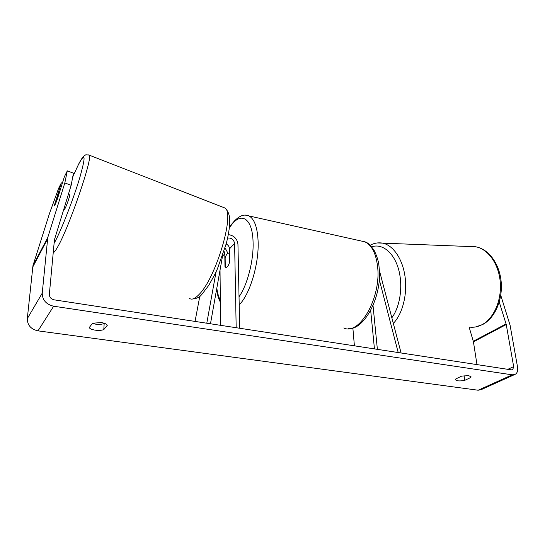 <?xml version="1.0" encoding="UTF-8"?>
<svg xmlns="http://www.w3.org/2000/svg" width="545" height="545" viewBox="0 0 545 545"><rect width="100%" height="100%" fill="white"/><g stroke="black" fill="none" stroke-linecap="round" stroke-linejoin="round"><path stroke-width="0.82" d="M401.093 352.983L379.32 270.204M373.025 305.568L377.385 349.352M370.682 310.459L374.449 348.902M352.86 327.954L354.407 345.83M398.204 352.54L379.252 279.496M228.307 234.595C233.9 235.467 237.116 238.649 237.947 244.14L239.684 328.253M227.599 238.063C231.434 237.695 233.771 239.493 234.609 243.458L236.176 327.715M224.049 251.259L224.806 253.786L224.962 266.573L225.678 267.322C227.217 267.629 228.559 265.762 229.697 261.729L229.5 248.84C229.343 246.715 228.239 245.073 226.182 243.915M195.049 321.414L199.811 296.228M220.03 270.088L220.561 325.324M225.065 247.941L227.98 253.282M206.793 323.219L216.072 271.819M210.479 323.784L222.605 255.625M69.597 194.831L69.706 194.872C70.196 195.314 66.735 205.404 65.019 208.531L64.235 209.471L63.785 209.307M58.955 192.228L59.732 191.35L56.871 200.431L54.227 205.874L58.955 192.228M92.602 323.205L101.309 322.579C104.599 323.117 106.595 324.023 107.297 325.31L103.809 329.589C99.544 331.34 90.232 330.052 89.257 327.545L92.602 323.205M468.68 375.634L461.669 376.111L455.572 379.061L455.416 379.606C456.546 381.064 459.667 381.309 464.762 380.356L470.907 377.433L471.084 376.84L468.68 375.634M499.247 302.066L506.244 324.541L513.663 366.628L512.763 369.592L511.353 369.871L54.221 299.845C51.026 299.062 49.397 297.202 49.343 294.266L54.432 239.766L71.157 185.293L64.821 182.936L67.301 170.871L73.446 173.194L71.157 185.293M104.381 323.301L104.163 323.58C100.457 324.718 96.547 324.663 92.439 323.417M500.753 295.281L510.086 325.256L517.58 367.241C518.07 370.471 517.369 372.787 515.475 374.19L512.218 374.831L53.648 306.215C46.155 304.396 42.346 300.043 42.231 293.162L47.776 237.477L64.821 182.936M514.262 374.735L481.33 389.573L478.135 390.234L37.993 330.863C30.922 329.248 27.359 325.174 27.298 318.648L32.966 265.606L49.575 213.211L58.587 188.413L61.34 182.868L54.227 205.874C54.582 205.942 55.604 203.755 57.293 199.32L64.412 176.682L67.301 170.871M62.348 183.243L61.34 182.868M469.136 327.136L473.442 341.851L476.977 364.605M464.074 375.662L464.762 380.356M470.737 376.316L470.907 377.433M104.163 323.58L103.809 329.589M225.146 257.846C226.291 254.454 227.537 252.928 228.893 253.268L229.268 253.548L229.411 262.779C228.266 266.158 227.02 267.67 225.678 267.322L225.269 267.009L225.146 257.846M229.5 248.84L234.609 243.458M222.503 256.211L224.806 253.786M53.178 252.539C53.962 252.73 55.44 250.891 57.613 247.028C68.929 227.878 93.134 157.171 89.244 155.148L88.501 154.875M72.744 176.921L78.528 164.392C85.497 151.599 85.878 156.156 79.679 178.065C73.241 199.531 60.965 230.964 54.677 242.3L54.016 243.479M222.891 207.209L224.819 207.958C235.433 212.659 215.568 279.435 198.469 295.083C194.633 298.912 191.656 300.016 189.537 298.408M37.993 330.863L53.648 306.215M478.135 390.234L512.218 374.831M32.966 265.606L47.776 237.477M507.824 369.333L513.663 366.628M473.442 341.851L506.244 324.541M473.305 341.252L506.094 323.921M27.298 318.648L42.231 293.162M32.618 267.302L47.422 239.248M469.674 327.123C473.952 327.627 478.142 326.775 482.23 324.582C493.927 318.314 501.87 300.016 500.235 281.847C498.668 263.664 487.904 248.874 475.656 246.769L470.022 246.544M377.392 242.941L382.644 243.138C393.129 245.209 402.585 258.821 405.037 276.615C407.524 294.402 402.53 313.872 393.374 323.362M391.896 317.715C400.398 306.27 403.259 284.899 398.327 268.474C393.449 251.994 381.895 243.193 371.649 246.844M343.745 327.974C359.475 335.877 381.616 297.277 377.528 266.137C375.873 253.037 371.622 244.93 364.755 241.803L360.776 240.91M245.679 215.214L248.936 215.922C254.358 218.845 257.417 227.265 258.105 241.176C259.134 263.753 249.828 294.579 239.201 304.825M239.03 296.773C247.416 284.933 253.779 260.387 253.071 242.123C252.546 216.406 239.582 210.84 229.288 228.26M216.828 288.121C217.482 293.121 218.647 297.148 220.323 300.2M202.025 294.184L208.796 285.308L214.689 274.714L217.421 268.849L226.277 243.574C228.423 235.174 229.581 227.892 229.745 221.74C229.827 218.061 229.391 211.848 224.819 207.958L89.244 155.148C86.566 154.691 85.224 154.705 85.231 155.189L84.25 155.768C82.867 156.776 80.994 159.562 78.63 164.134L72.758 176.853M69.706 194.872L68.363 194.381M201.521 294.695C199.838 297.195 196.595 298.674 191.792 299.123M512.252 369.83L512.763 369.592M475.731 326.925L482.741 324.479M370.144 245.25C374.074 243.104 378.244 242.396 382.644 243.138L475.656 246.769C488.838 248.997 499.561 263.957 501.162 281.765C502.803 299.627 495.132 317.653 483.108 324.282M229.397 227.265C236.544 217.019 243.056 213.238 248.936 215.922L364.755 241.803C367.691 242.423 370.9 245.448 374.388 250.864C377.297 257.008 378.857 262.458 379.075 267.214C382.685 295.158 364.707 330.25 348.201 328.683M228.893 253.268L229.568 253.405M216.603 289.375C217.414 294.252 218.204 297.536 218.974 299.219L220.344 302.209"/></g></svg>
